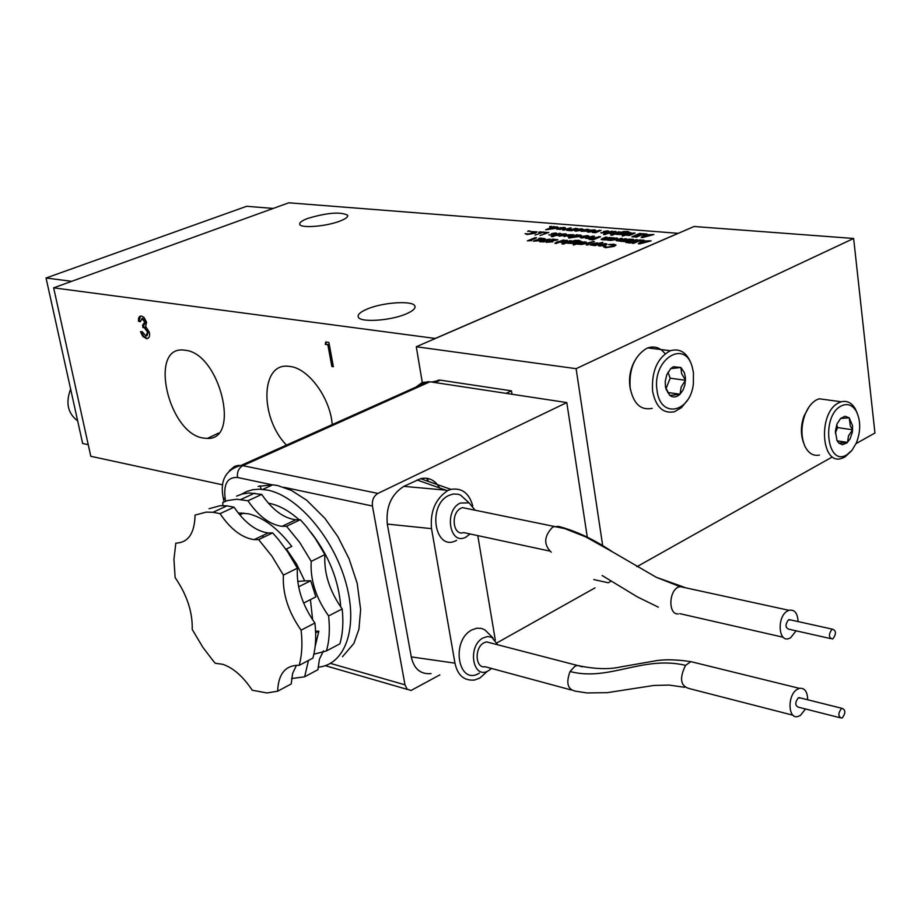 <?xml version="1.0" encoding="UTF-8"?>
<svg xmlns="http://www.w3.org/2000/svg" width="921" height="921" viewBox="0 0 921 921"><rect width="100%" height="100%" fill="white"/><g stroke="black" fill="none" stroke-linecap="round" stroke-linejoin="round"><path stroke-width="1.38" d="M318.056 667.184C345.26 664.997 358.534 627.708 345.928 582.866C333.621 538.048 297.944 496.223 267.838 490.145L259.446 489.178L252.953 489.696L246.943 491.388L241.463 494.209M258.087 486.392L272.731 484.814L277.739 485.586L291.6 490.502L306.808 500.333L324.952 518.396L337.8 536.54L349.082 558.782L357.187 583.327L360.629 609.518L358.948 629.147L353.894 643.422L342.497 656.719M272.731 484.814L262.842 489.362M239.897 514.874L241.383 512.893M268.402 503.211L270.475 503.603C279.903 505.744 289.459 511.155 299.152 519.824M324.917 554.603L311.217 561.373C310.112 579.746 315.903 597.936 328.601 615.942C330.075 629.262 329.35 640.935 326.402 650.963L339.849 643.86C342.819 633.844 343.591 622.205 342.163 608.942C329.499 591.029 323.743 572.92 324.917 554.603L315.27 538.451L306.152 526.294L300.315 519.709L295.779 519.789C283.553 518.166 272.202 509.716 261.714 494.416L249.096 492.965L242.545 493.921L236.536 496.108M261.714 494.416L247.956 500.771L236.72 499.24L227.591 500.54L222.847 502.382L222.767 505.606M286.396 549.008L296.597 564.101L304.69 580.875L310.722 580.76L315.857 596.866L303.642 603.071M297.702 581.45L304.69 580.875M310.435 599.617L312.633 619.798M238.24 512.985L248.601 513.803C263.51 517.521 277.9 528.389 291.761 546.406L285.878 549.261M263.705 537.173L262.186 535.792M297.379 568.199L283.403 575.107C282.425 593.596 288.319 611.947 301.086 630.16C302.641 643.572 301.996 655.315 299.141 665.388L312.841 658.147C315.742 648.085 316.433 636.376 314.913 623.022C302.18 604.901 296.343 586.631 297.379 568.199L287.674 551.875L278.51 539.568L272.651 532.902L268.138 532.948C255.957 531.233 244.606 522.644 234.061 507.183L227.026 505.836L220.154 505.71L209.032 508.714M234.061 507.183L220.038 513.653L213.016 512.283L206.154 512.134L195.068 515.104C194.607 533.397 188.183 542.734 175.819 543.125L173.942 559.369L175.128 577.594C186.986 594.897 192.685 612.189 192.213 629.457L202.919 647.405L213.442 661.163L215.295 663.281L222.652 664.271C233.163 667.771 243.017 676.417 252.227 690.209L266.929 692.96L277.647 691.211L291.209 683.969L292.602 673.481L296.435 665.296M310.895 532.303C328.843 555.455 338.79 580.357 340.758 606.997M308.466 660.461L304.632 676.797L317.941 669.694L319.449 659.125L323.455 650.905M247.956 500.771C258.467 516.14 269.818 524.671 282.022 526.34L286.546 526.271L300.315 519.709M311.217 561.373L299.786 542.573L286.546 526.271M328.601 615.942L342.163 608.942M326.402 650.963L313.842 654.221M291.589 678.558L304.632 676.797M315.581 631.173L318.873 631.196L315.132 646.542M298.6 586.827L310.722 580.76M315.65 632.877L318.873 631.196M220.038 513.653C230.595 529.207 241.958 537.864 254.115 539.637L258.617 539.602L272.651 532.902M283.403 575.107L271.891 556.1L258.617 539.602M301.086 630.16L314.913 623.022M299.141 665.388L297.495 665.296C284.923 665.848 278.303 674.494 277.647 691.211M433.008 480.555L435.967 482.938M497.743 644.792L491.756 637.263L487.566 636.526L483.157 637.908C466.878 646.105 472.83 680.584 488.694 670.603L491.561 668.462M479.346 673.124C458.301 686.375 450.3 640.694 471.955 629.895L476.836 628.191L481.602 628.433L485.056 630.01L488.729 633.671M475.052 510.188L469.054 502.831L460.293 503.05C443.554 510.545 449.736 546.383 466.061 537.035L470.067 533.961M456.643 540.305C435 552.727 426.688 505.249 448.964 495.383L453.213 494.013L458.244 494.243L460.592 495.13L466.279 500.31M571.089 689.944L485.125 666.723C475.236 668.796 474.188 647.59 483.986 642.789L486.507 641.879L491.365 643.146M549.146 550.942L463.689 532.591C452.81 536.333 450.334 512.882 461.156 508.127L462.434 507.609L468.731 508.899M630.517 389.974C628.387 379.913 629.722 370.323 634.523 361.193M665.089 353.745C660.311 347.666 654.566 345.72 647.866 347.908L646.427 348.506C634.293 356.197 628.882 369.356 630.183 387.994C633.464 403.824 640.797 410.616 652.183 408.371M803.561 442.759C800.591 434.597 800.706 425.755 803.906 416.223L808.926 407.082M827.91 399.967L819.206 398.781L816.513 399.887C811.505 402.696 807.567 407.865 804.724 415.394C800.982 426.676 801.028 436.934 804.873 446.167C808.431 453.305 813.278 456.275 819.402 455.055M807.682 699.764C807.441 691.556 804.678 687.757 799.37 688.344L797.149 689.369C787.167 695.159 787.927 719.669 797.966 716.515L800.407 715.41L805.484 708.997M798.081 621.571C797.598 613.041 794.558 609.288 788.94 610.301L787.363 611.049C776.829 616.805 778.303 642.662 788.883 638.552L790.69 637.7L796.089 630.827M692.051 366.362L691.706 365.142C687.319 352.801 680.193 347.988 670.35 350.717C657.341 357.797 651.423 371.278 652.598 391.183C655.856 407.14 663.166 413.978 674.552 411.71L681.552 407.543L687.457 400.14M857.129 412.907L855.252 408.751C851.626 402.707 846.963 400.382 841.276 401.786L838.582 402.903C818.032 412.458 820.841 465.209 841.368 458.508L844.776 457.127L851.384 451.002M286.466 445.096C259.699 417.892 260.459 362.736 288.446 366.282L290.265 366.489C308.765 368.573 330.294 398.194 332.239 424.593M185.34 350.268C219.774 353.353 241.049 440.261 207.363 438.419L203.253 438.062C168.175 433.307 148.35 345.72 183.855 350.095L185.34 350.268M693.432 372.545L692.247 367.053C684.81 338.375 651.838 359.754 657.053 390.504C660.173 419.043 690.359 412.942 693.375 383.827L693.432 372.545M841.253 405.954C820.91 415.739 826.989 467.419 846.813 454.801L852.063 450.208L856.277 443.128C860.847 431.293 860.836 420.655 856.265 411.203C852.305 404.814 847.308 403.064 841.253 405.954M367.203 309.053C383.055 302.192 413.437 300.281 414.922 306.14C415.659 308.477 412.781 311.045 406.265 313.865C390.527 320.83 359.72 322.764 358.257 316.974C357.452 314.556 360.433 311.92 367.203 309.053M307.787 218.404C327.392 212.636 340.689 211.588 347.654 215.249C348.184 216.942 345.582 218.899 339.849 221.121C326.287 226.451 300.718 228.512 299.762 224.39C299.21 222.64 301.881 220.649 307.787 218.404M841.31 708.721C837.983 713.453 838.075 716.596 841.587 718.138L842.393 717.758C845.72 713.015 845.616 709.884 842.093 708.364L841.31 708.721M839.906 717.712L798.53 707.224C794.996 705.682 794.892 702.596 798.219 697.957L800.717 698.026M831.893 629.457C828.451 634.385 828.624 637.562 832.4 638.99L832.987 638.702C836.418 633.752 836.245 630.574 832.457 629.181L831.893 629.457M830.466 638.552L789.009 629.239C785.21 627.811 785.026 624.68 788.457 619.845L790.989 620.006M670.707 368.63L673.366 366.731L680.895 367.491L684.418 372.717L685.489 377.99L684.925 384.863L683.002 390.124L680.032 394.211C676.567 397.365 673.17 397.78 669.855 395.466L665.492 387.338L665.227 381.363L666.792 374.674L670.707 368.63L680.895 367.491L681.609 373.65L685.523 380.269L681.195 386.993L680.032 394.211L669.855 395.466L666.067 389.249M840.574 418.456L845.029 416.234L849.208 417.823L852.57 425.755L852.397 431.903L850.164 438.764L846.894 442.943L842.416 444.693L838.87 443.139L837.028 440.652L835.382 431.143L836.993 424.017L840.574 418.456L849.208 417.823L850.348 426.078L852.639 429.785L848.517 435.829L847.504 442.402L838.87 443.139L837.028 440.652M77.663 420.909C67.797 413.391 65.449 402.776 70.618 389.099M330.42 663.385L404.987 684.844L372.441 506.02L283.841 487.278M587.299 537.254L566.795 402.569L377.909 493.403C373.684 496.039 371.865 500.241 372.441 506.02M431.028 673.596C420.529 674.483 413.943 668.911 411.273 656.892L387.315 524.084C385.772 506.941 391.287 494.358 403.847 486.357L420.575 478.678C428.507 476.917 434.873 480.002 439.662 487.969M404.987 684.844L407.163 689.161L411.031 690.485L439.835 674.897M496.995 642.846L595.001 587.886M566.795 402.569L429.923 381.789L422.267 382.468L415.947 387.096M411.273 656.892L454.962 663.155C457.599 675.358 464.138 680.976 474.58 680.032L479.829 678.063L487.428 671.236M495.314 640.083L477.78 535.619M472.749 505.917C469.18 493.149 461.916 487.635 450.945 489.373L447.767 490.548L445.902 490.168L417.075 479.979M447.767 490.548C435.437 498.791 430.026 511.489 431.523 528.642L387.315 524.084M454.962 663.155L431.523 528.642M428 481.303L427.494 478.39M512.03 394.257L511.477 390.849L506.101 393.359M511.477 390.849L440.342 380.154L434.977 382.56M431.661 382.054L440.342 380.154M593.734 579.562L608.274 582.786L611.187 581.151M602.725 545.9L576.109 368.676L416.28 346.745L694.077 226.497L853.64 238.47L576.109 368.676M422.566 384.138L416.28 346.745M636.918 566.703L832.124 457.058M856.07 443.611L874.95 432.997L853.64 238.47M138.449 321.164L138.553 318.263L139.635 316.387L141.822 316.122L144.067 317.48L146.6 322.281L145.599 326.437L149.409 332.331C150.019 336.372 149.087 338.491 146.623 338.663L142.824 336.441L140.487 331.698L142.237 331.675L145.978 336.096L147.579 332.044L144.056 327.496L142.951 327.634L142.594 325.09L144.804 322.12L141.984 318.608L140.326 321.705L138.449 321.164L139.186 320.876L140.476 316.03M325.769 341.979L328.901 342.416L333.367 366.719L331.848 366.489L327.841 344.707L325.24 344.339L325.769 341.979M435.38 338.479L53.66 287.836L90.799 456.286L222.686 484.849M140.28 321.199L139.186 320.876M144.804 322.12L145.541 321.832L142.72 318.332M144.194 324.883L145.541 321.832M142.951 327.634L143.688 327.346L143.388 325.171M147.579 332.044L148.316 331.756L144.793 327.22M146.969 335.797L148.316 331.756M146.186 338.617L146.923 338.329L143.641 336.257L141.304 331.687M148.051 338.329L146.923 338.329M325.24 344.339L326.437 342.071M327.841 344.707L325.999 344.017M331.848 366.489L332.608 366.167L328.59 344.385M333.287 366.27L332.608 366.167M53.66 287.836L288.78 202.804L678.282 233.335M623.298 240.83L630.758 239.184L625.129 241.578L621.399 241.325L616.253 240.623L620.846 238.366L622.423 238.493L619.108 240.473L626.579 238.838L622.803 240.657L623.333 241.014L629.17 239.046M616.54 237.963L617.853 238.47L616.702 239.448L610.761 240.439L607.273 240.093L612.902 237.71L617.864 238.597M590.349 237.146L594.436 236.202L588.807 238.562L585.56 238.263L592.894 236.075M581.335 236.524L587.506 235.58L588.91 236.098L587.794 237.054L581.681 238.009L580.23 237.48L581.335 236.524L588.91 236.225M568.66 234.705L573.829 234.763L569.523 236.95L568.015 236.824L571.216 234.878L564.032 236.501L568.66 234.705L573.818 234.878M540.938 232.483L538.624 232.288L543.793 232.046L535.009 235.108M530.197 231.551L537.024 231.873L535.308 233.232L527.008 234.533L525.074 233.612L528.447 233.969L534.986 232.23L530.197 231.551L537.024 231.873M527.825 231.505L529.874 230.952L527.825 231.505M646.024 234.728L653.829 234.556L642.616 237.537L641.143 237.422L645.195 233.876L646.899 234.003L646.047 234.913L649.904 235.223L652.137 234.429M598.604 243.374L602.898 242.35L595.116 245.642L590.165 244.894L591.42 243.869L597.384 242.891L598.638 243.558L597.384 242.891M566.484 242.039L571.504 240.749L563.514 244.077L561.983 243.95L564.907 242.73L561.303 242.488L565.955 240.277L567.474 240.404L563.606 242.211L566.507 242.223L563.687 242.281M535.147 237.664L536.621 237.791L530.139 240.45L531.831 240.6L527.365 240.865L535.147 237.664L536.252 237.94M643.226 241.014L651.112 240.853L639.784 243.869L638.288 243.743L642.398 240.139L644.113 240.277L643.249 241.198L647.141 241.521L649.386 240.703M544.725 238.827L535.953 240.485L540.04 240.657L533.432 241.198L541.398 238.838L538.612 238.597L539.902 238.067L544.725 238.827M542.193 240.197L550.263 239.138L544.127 241.878L539.787 241.739L542.193 240.197L550.263 239.264M625.497 235.12L623.931 234.993L629.504 232.622L631.069 232.748L625.497 235.12M622.366 236.052L624.657 235.419L622.366 236.052M631.012 234.015L635.11 233.071L629.538 235.442L626.211 235.154L633.533 232.944M633.475 236.904L631.898 236.778L639.715 233.439L641.304 233.566L633.475 236.904M636.411 237.134L634.822 237.008L642.651 233.669L644.24 233.796L636.411 237.134M605.465 231.816L606.087 232.265L605.546 232.771L600.86 232.863L604.061 232.622L603.255 231.908L603.877 231.39L607.802 230.849L609.034 231.413L605.419 231.505L606.087 232.38M597.05 231.298L601.102 230.365L595.53 232.702L592.295 232.414L599.571 230.25M594.149 229.766L595.657 230.273L594.529 231.217L588.45 232.173L586.93 231.666L588.438 230.572L593.32 230.964L593.757 230.526L592.963 230.25L590.2 230.054L595.668 230.4M573.173 229.387L577.191 228.466L571.619 230.768L568.453 230.492L575.694 228.35M563.687 230.135L571.262 227.994L568.361 230.503L566.829 230.388L568.556 228.903L563.687 230.135M563.997 227.372L565.448 227.855L564.297 228.799L556.837 229.26L558.368 228.166L563.122 228.546L560.118 227.648L565.459 227.982M549.71 227.05L551.76 226.508L549.71 227.05M608.631 244.549L613.847 244.238L615.976 244.986L614.319 246.368L605.627 247.714L603.439 246.736L607.089 247.127L612.73 246.241L613.847 245.331L608.631 244.549L615.988 245.124M556.963 226.808L558.149 227.257L556.975 228.212L545.704 229.79L553.533 226.589L558.161 227.383M581.496 228.765L582.993 229.26L581.853 230.204L575.809 231.159L574.313 230.653L575.821 229.559L580.656 229.951L577.582 229.041L582.993 229.387M585.629 230.238L586.24 230.664L585.687 231.183L581.059 231.275L584.225 231.033L583.454 230.331L584.087 229.801L587.978 229.271L589.164 229.836L585.595 229.928L586.228 230.78M625.44 233.727L622.4 234.544L616.126 234.36L623.598 231.528L628.974 231.908L622.677 232.426L626.602 232.771L625.44 233.727M615.17 233.163L620.144 231.885L612.315 235.189L610.773 235.062L613.628 233.853L609.967 233.623L614.503 231.436L616.045 231.551L612.269 233.335L615.193 233.358L612.35 233.416M608.447 233.151L605.016 234.59L603.474 234.464L605.914 232.944L612.845 231.298L608.85 233.37M559.841 242.004L556.342 243.466L554.833 243.328L557.136 242.373L556.157 242.292L564.331 240.139L560.244 242.223M557.585 239.921L548.766 241.59L552.888 241.763L546.234 242.304L554.223 239.932L551.403 239.69L552.704 239.149L557.585 239.921M632.186 241.003L637.677 239.748L629.964 243.052L625.854 242.373L630.355 240.934L631.829 239.264L633.59 239.414L632.186 241.003L632.75 241.244L636.089 239.621M633.602 243.351L632.013 243.225L639.727 239.909L641.315 240.047L633.602 243.351M576.581 242.637L573.518 243.455L567.336 243.248L574.934 240.393L580.207 240.772L573.956 241.314L577.789 241.636L576.581 242.637M576.523 244.042L574.992 243.904L580.679 241.521L582.21 241.659L576.523 244.042M573.357 244.986L575.671 244.341L573.357 244.986M582.06 242.937L586.17 241.993L580.483 244.376L577.225 244.077L584.639 241.855M581.093 244.433L594.494 241.636L590.603 242.603L587.84 245.009L586.286 244.882L588.231 243.19L581.093 244.433M599.306 244.549L605.581 243.581L607.031 244.134L605.914 245.113L599.698 246.08L598.19 245.516L599.306 244.549L607.043 244.261M561.326 233.992L566.703 234.245L565.575 235.212L559.266 236.144L557.781 235.408L564.734 234.556L561.326 233.992M556.215 235.258L552.75 236.685L551.253 236.559L553.763 235.051L560.647 233.427L556.595 235.465M553.406 233.934L553.406 234.878L548.847 234.982L551.967 234.74L551.253 234.049L551.898 233.508L555.777 232.978L556.929 233.531L553.394 233.623L553.981 234.475M545.992 232.898L543.678 232.714L548.858 232.46L540.063 235.523M580.195 234.982L581.45 235.454L580.265 236.432L568.764 238.032L576.673 234.74L581.45 235.58M593.826 237.894L600.596 236.709L592.882 239.944L589.106 239.333L593.826 237.894L589.141 239.391M606.352 238.873L611.348 237.583L605.719 239.967L602.15 239.713L601.102 239.333L605.684 237.123L607.238 237.25L603.911 239.218L609.794 237.457M435.368 338.398L678.27 233.266M273.088 208.434L246.678 206.281L46.05 278.004L71.688 281.319L273.123 208.468M88.232 444.682L82.66 443.508L46.05 278.004M625.002 238.712L626.211 238.988M619.108 240.473L625.025 238.896M620.846 238.366L622.055 238.654M616.287 240.692L620.869 238.551M629.204 239.241L630.39 239.333M613.858 238.102L616.563 238.148M612.902 237.71L614.1 237.998M607.664 240.128L612.937 237.906M587.517 237.906L590.384 237.33M585.917 238.366L587.23 237.998M592.928 236.26L594.068 236.352M580.253 237.537L581.37 236.709M564.423 236.524L568.683 234.89M568.407 236.858L571.757 235.177M539.027 232.322L540.005 231.735M540.04 231.908L543.425 232.196M533.835 233.117L534.986 232.345M528.447 233.969L533.869 233.301M525.074 233.612L528.47 234.153M527.779 231.09L529.494 230.814M645.195 233.876L646.692 234.176M641.361 237.445L645.23 234.061M652.16 234.613L653.3 234.705M602.53 242.499L598.638 243.558M591.42 243.869L597.407 243.075M590.188 244.951L591.443 244.053M569.972 240.611L566.507 242.223M567.106 240.554L561.35 242.58M564.907 242.73L562.374 243.984M570.007 240.807L571.135 240.899M531.221 240.726L530.139 240.45M527.756 240.888L535.17 237.848M642.398 240.139L643.906 240.45M638.518 243.766L642.432 240.323M649.42 240.899L650.571 240.991M539.902 238.067L545.071 238.689M539.004 238.631L539.936 238.251M541.398 238.838L534.364 240.404M533.455 241.256L534.399 240.588M538.543 240.531L539.637 240.807M535.999 241.003L538.578 240.715M539.81 241.797L542.216 240.381M624.323 235.016L629.504 232.622M629.527 232.817L630.701 232.909M622.297 235.569L624.219 235.258M628.191 234.786L631.046 234.21M626.568 235.246L627.88 234.89M633.567 233.128L634.742 233.232M632.29 236.801L639.715 233.439M639.75 233.623L640.935 233.715M635.225 237.042L642.651 233.669M642.685 233.853L643.871 233.957M607.802 230.849L609.034 231.401M603.877 231.39L607.837 231.033M603.29 231.977L603.9 231.574M604.084 232.817L603.174 232.725M600.872 232.702L602.737 232.587M594.241 232.057L597.084 231.482M592.652 232.506L593.953 232.161M599.594 230.434L600.734 230.526M590.488 230.181L594.172 229.951M588.438 230.572L593.343 231.148M586.953 231.724L588.197 230.86M570.387 230.135L573.196 229.571M568.81 230.584L570.099 230.238M575.717 228.535L576.822 228.615M562.743 230.054L570.398 227.924M568.556 228.903L567.048 230.4M570.433 228.109L571.066 228.166M560.405 227.786L564.02 227.556M558.368 228.166L563.157 228.73M556.86 229.317L558.126 228.454M549.653 226.635L551.368 226.37M612.73 246.241L613.835 245.447M607.089 247.127L612.753 246.425M605.569 246.414L607.123 247.323M603.439 246.736L605.604 246.609M554.396 226.957L556.986 226.992M553.533 226.589L554.638 226.854M546.107 229.813L553.556 226.773M577.87 229.179L581.531 228.949M575.821 229.559L580.679 230.135M574.336 230.711L575.59 229.847M587.978 229.271L589.175 229.813M584.087 229.801L588.001 229.456M583.488 230.4L584.11 229.985M583.338 231.136L584.248 231.217M581.082 231.102L582.924 230.987M625.267 232.288L626.602 232.898M622.677 232.426L625.301 232.472M627.12 231.355L628.974 232.023M623.598 231.528L627.143 231.539M620.881 232.345L623.621 231.712M616.529 234.395L620.915 232.541M618.601 231.758L615.193 233.358M615.688 231.712L610.001 233.704M613.628 233.853L611.164 235.097M618.624 231.942L619.787 232.034M611.302 231.183L612.477 231.459M606.904 233.025L611.325 231.367M605.914 232.944L606.927 233.209M605.132 233.474L605.937 233.128M605.73 233.52L603.865 234.498M562.823 240.013L563.963 240.289M558.333 241.878L562.846 240.197M557.355 241.797L558.356 242.062M556.549 242.327L557.389 241.981M557.136 242.373L555.225 243.363M552.704 239.149L557.919 239.782M551.806 239.725L552.727 239.333M554.223 239.932L547.166 241.498M546.257 242.361L547.189 241.682M551.38 241.636L552.485 241.912M548.824 242.108L551.403 241.82M633.441 239.587L631.829 239.264M630.355 240.934L631.864 239.46M626.717 241.659L630.39 241.129M625.889 242.442L626.74 241.843M636.112 239.805L637.309 239.897M632.405 243.248L639.727 239.909M639.75 240.105L640.947 240.197M576.523 241.175L577.801 241.774M573.956 241.314L576.546 241.36M578.423 240.231L580.207 240.888M574.934 240.393L578.446 240.416M572.194 241.221L574.957 240.577M567.727 243.282L572.217 241.406M575.383 243.938L580.679 241.521M580.702 241.705L581.853 241.809M573.323 244.491L575.245 244.18M579.205 243.72L582.084 243.132M577.582 244.18L578.918 243.812M584.662 242.05L585.814 242.142M592.917 241.509L593.941 241.774M581.681 244.479L592.94 241.693M588.231 243.19L586.504 244.894M598.213 245.573L599.329 244.733M565.137 233.738L566.714 234.383M561.488 234.153L565.16 233.922M564.078 235.085L564.723 234.671M560.544 235.615L564.101 235.269M559.646 235.246L560.578 235.799M557.781 235.408L559.669 235.431M559.162 233.301L560.29 233.577M554.718 235.131L559.185 233.485M553.763 235.051L554.741 235.316M552.968 235.58L553.786 235.235M553.533 235.626L551.644 236.593M555.777 232.978L556.929 233.497M551.898 233.508L555.8 233.163M551.288 234.107L551.932 233.681M551.103 234.832L552.001 234.913M548.87 234.809L551.126 235.016M544.069 232.737L545.059 232.15M545.082 232.322L548.49 232.61M577.571 235.12L580.218 235.166M576.673 234.74L577.812 235.016M569.155 238.055L576.696 234.924M599.053 236.57L595.726 238.171L593.861 238.079M599.076 236.766L600.227 236.858M603.911 239.218L606.375 239.069M605.684 237.123L606.87 237.399M602 238.677L605.707 237.307M601.137 239.414L602.023 238.861M609.817 237.641L610.98 237.745M615.758 238.896L610.911 239.644M586.93 236.49L582.21 237.273M643.929 236.605L647.935 235.764L643.929 236.605L645.253 235.362L647.912 235.58M597.188 243.869L592.318 244.629M641.108 242.914L645.149 242.062L641.108 242.914L642.444 241.659L645.126 241.878M548.122 239.61L541.928 241.452M590.937 231.827L592.134 231.401L589.521 231.862L588.876 231.136L592.134 231.401M560.762 229.398L561.948 228.984L559.381 229.433L558.771 228.73L561.948 228.984M556.134 227.683L551.472 228.431M578.284 230.803L579.47 230.388L576.88 230.849L576.247 230.123L579.47 230.388M624.484 233.197L619.821 233.922M631.346 241.647L629.757 242.327L628.283 241.797L631.346 241.647L629.791 242.511L628.099 242.108M575.683 242.085L571.02 242.822M605.028 244.526L600.216 245.32M579.39 235.88L574.623 236.639M594.31 238.574L592.756 239.425L591.558 238.735L594.31 238.574L592.756 239.425M611.74 240.047L610.876 239.564L611.532 239.034L615.769 238.769L611.717 239.863M582.958 237.664L582.176 237.204L582.866 236.651L586.953 236.375L582.935 237.48M593.112 245.044L592.272 244.56L592.951 244.007L597.199 243.754L593.078 244.848M542.331 241.739L543.678 240.323L548.145 239.495L542.308 241.555M590.914 231.643L589.521 231.862M589.498 231.678L588.703 231.401M560.739 229.214L559.381 229.433M559.358 229.248L558.587 228.984M552.232 228.811L551.437 228.373L552.105 227.844L556.157 227.568L552.197 228.627M578.25 230.618L576.88 230.849M576.857 230.664L576.074 230.388M620.616 234.314L619.775 233.853L620.42 233.324L624.496 233.082L620.593 234.13M571.78 243.213L570.985 242.764L571.653 242.211L575.694 241.958L571.757 243.029M600.987 245.711L600.17 245.251L600.86 244.687L605.039 244.41L600.964 245.527M575.406 237.031L574.577 236.57L575.245 236.029L579.401 235.764L575.383 236.847M591.328 239.23L592.272 239.379M667.725 392.473L680.032 394.211M665.929 388.904L670.177 378.186L685.523 380.269M670.177 378.186L667.978 372.188M837.362 440.871L847.504 442.402M835.324 433.1L837.58 427.586L852.639 429.785M837.58 427.586L836.74 424.685M260.021 485.793L261.288 489.247M582.314 666.816L577.306 665.423L574.762 666.39L570.053 671.513C565.793 683.14 567.693 689.702 575.74 691.199L586.953 692.949L607.261 692.661L653.772 685.466L668.945 685.063L684.602 687.296M560.279 527.457L558.402 526.375L552.876 526.87C543.931 536.08 543.378 544.518 551.23 552.174M695.977 662.89L690.854 661.635L685.569 665.342C679.099 678.558 680.469 686.341 689.679 688.678L793.073 715.249M678.328 613.893C668.439 615.159 668.473 591.904 678.04 587.218L681.367 586.205L685.523 587.782M271.833 484.745L237.526 477.481C227.314 476.951 223.227 484.273 225.277 499.458L225.622 501.185M237.526 477.481C236.904 472.036 238.677 468.098 242.833 465.669L377.909 493.403M223.216 497.789L225.277 499.458M429.923 381.789L242.833 465.669L238.136 465.416L234.498 466.406L229.398 470.7M445.902 490.168L403.847 486.357M428.173 481.361L427.666 478.413M799.37 688.344L690.842 661.635C677.165 659.62 665.825 659.275 656.846 660.599L620.881 666.885C608.919 669.613 594.39 669.13 577.306 665.423L486.507 641.879M558.402 526.375C576.12 530.98 594.206 539.522 612.661 551.967L585.825 536.931L564.826 528.631L462.434 507.609M685.569 665.342C642.743 655.222 608.873 681.759 570.053 671.513M788.94 610.301L679.64 586.504L656.224 577.26L612.661 551.967L656.224 577.26L681.367 586.205M254.657 493.126L240.911 499.447M295.779 519.789L282.022 526.34M243.858 513.032L239.805 514.92M227.026 505.836L213.016 512.283M268.138 532.948L254.115 539.637M803.906 416.223L804.724 415.394M679.813 613.651L783.253 637.263M670.35 350.717L647.866 347.908M218.576 433.089L207.363 438.419M692.247 367.053L691.706 365.142M415.072 307.004L414.922 306.14M325.263 665.664L407.531 689.472M224.033 501.83L223.331 498.388C219.659 480.566 225.599 469.572 241.141 465.404L428.184 381.616M420.575 478.678L450.945 489.373M427.574 481.153L427.091 478.321M493.023 637.965L485.056 630.01M469.054 502.831L460.592 495.13M433.676 382.365L438.914 380.005M658.308 607.146L637.447 596.935L602.115 575.498M841.276 401.786L819.206 398.781M141.834 318.597L142.571 318.321M143.883 327.485L144.62 327.197M146.623 338.663L147.36 338.375M856.265 411.203L855.252 408.751M842.093 708.364L799.014 697.6M832.457 629.181L789.021 619.568"/></g></svg>
